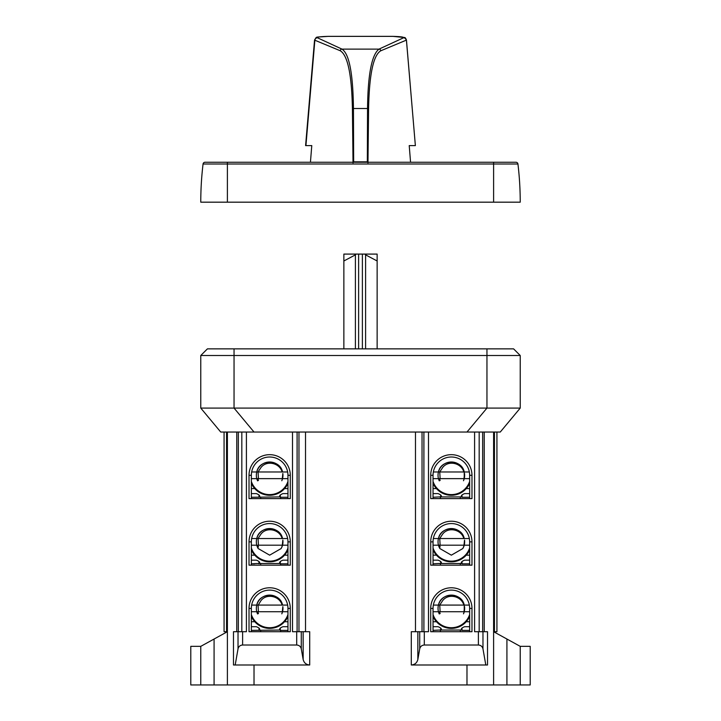 <?xml version="1.0" encoding="UTF-8"?>
<svg xmlns="http://www.w3.org/2000/svg" width="721" height="721" viewBox="0 0 721 721"><rect width="100%" height="100%" fill="white"/><g stroke="black" fill="none" stroke-linecap="round" stroke-linejoin="round"><path stroke-width="1.08" d="M500.266 432.041L220.734 432.041L200.771 408.086L520.229 408.086L500.266 432.041M461.999 628.072L461.999 630.379L461.332 629.92M441.36 629.929L433.042 630.379M440.693 628.072L440.693 630.379M280.307 628.072L280.307 630.379L279.64 629.92M287.958 626.711L282.965 626.711C280.343 627.676 279.234 628.784 279.64 630.046L251.35 630.379M259.668 629.929L259.668 630.379M259.001 628.072L259.001 630.379M461.999 561.515L461.999 563.822L461.332 563.362M441.36 563.371L433.042 563.822M440.693 561.515L440.693 563.822M461.999 494.967L461.999 497.265L461.332 496.805M441.36 496.823L433.042 497.265M440.693 494.967L440.693 497.265M280.307 561.515L280.307 563.822L279.64 563.362M259.668 563.371L251.35 563.822M259.001 561.515L259.001 563.822M254.351 563.822L253.684 563.822M280.307 494.967L280.307 497.265L279.64 496.805M287.958 493.606L282.965 493.606C280.343 494.57 279.234 495.678 279.64 496.931L251.35 497.265M259.001 494.967L259.001 497.265M433.042 626.711L438.035 626.711C440.648 627.676 441.757 628.784 441.36 630.046L461.332 630.046C460.926 628.784 462.035 627.676 464.657 626.711L469.65 626.711M461.999 630.379L469.65 630.379M251.35 626.711L256.343 626.711C258.956 627.676 260.065 628.784 259.668 630.046M280.307 630.379L287.958 630.379M433.042 560.163L438.035 560.163C440.648 561.118 441.757 562.227 441.36 563.489L461.332 563.489C460.926 562.227 462.035 561.118 464.657 560.163L469.65 560.163M461.999 563.822L469.65 563.822M433.042 493.606L438.035 493.606C440.648 494.561 441.757 495.669 441.36 496.931L461.332 496.931C460.926 495.678 462.035 494.57 464.657 493.606L469.65 493.606M461.999 497.265L469.65 497.265M251.35 560.163L256.343 560.163C258.956 561.118 260.065 562.227 259.668 563.489L279.64 563.489C279.234 562.227 280.343 561.118 282.965 560.163L287.958 560.163M280.307 563.822L287.958 563.822M251.35 493.606L256.343 493.606C258.956 494.561 260.065 495.669 259.668 496.931M280.307 497.265L287.958 497.265M462.503 611.741L463.991 611.741L464.531 606.595L464.234 611.741A13.311 13.311 0 0 1 463.495 613.859L464.234 611.741L464.234 605.081C461.773 592.094 440.919 592.094 438.458 605.081A13.311 13.311 0 0 0 438.458 611.741L439.576 611.741A24.748 17.511 -15.3 0 0 440.143 613.535L439.242 613.941A13.311 13.311 0 0 1 438.458 611.741L440.189 611.741M439.576 611.741L464.135 611.741A13.032 13.032 0 0 1 463.495 613.859M464.531 606.595A13.311 13.311 0 0 1 464.234 611.741L469.65 611.741L469.65 608.416A18.304 18.304 0 0 0 433.348 605.081L439.756 605.081L440.107 611.741M469.344 605.081L463.81 605.081C461.413 596.042 448.291 593.023 442.613 600.701L439.747 605.081M463.81 605.081L438.458 605.081A13.311 13.311 0 0 1 464.234 605.081M469.65 616.392A19.963 19.963 0 0 1 433.042 616.392M282.118 605.081L256.766 605.081A13.311 13.311 0 0 1 282.542 605.081L282.118 605.081C279.721 596.042 266.599 593.023 260.921 600.701L258.235 605.081L251.656 605.081A18.304 18.304 0 0 1 287.652 605.081L282.542 605.081C280.081 592.094 259.227 592.094 256.766 605.081A13.311 13.311 0 0 0 256.766 611.741L257.884 611.741A24.748 17.511 -15.3 0 0 258.451 613.535L257.55 613.941A13.311 13.311 0 0 1 256.766 611.741L258.497 611.741M280.811 611.741L282.299 611.741L282.839 606.595A13.311 13.311 0 0 1 281.803 613.859L282.542 611.741L287.958 611.741L287.958 631.704M257.884 611.741L282.443 611.741A13.032 13.032 0 0 1 281.803 613.859M258.055 605.081L258.415 611.741M280.811 605.081L282.542 605.081M287.958 616.392A19.963 19.963 0 0 1 251.35 616.392M439.242 547.392L439.819 548.519L451.346 555.17L462.873 548.519L464.234 545.184L469.65 545.184L469.65 541.859A18.304 18.304 0 0 0 469.344 538.533L464.234 538.533C461.773 525.546 440.919 525.546 438.458 538.533A13.311 13.311 0 0 0 438.458 545.184L439.576 545.184A24.748 17.511 -15.3 0 0 440.143 546.978L439.242 547.392A13.311 13.311 0 0 1 438.458 545.184L440.189 545.184M462.503 545.184L463.991 545.184L464.531 540.047A13.311 13.311 0 0 1 463.495 547.302A13.032 13.032 0 0 0 464.135 545.184L439.576 545.184M469.344 538.533A18.304 18.304 0 0 0 433.348 538.533L439.756 538.533L440.107 545.184M463.81 538.533L438.458 538.533A13.311 13.311 0 0 1 464.234 538.533L463.81 538.533C461.413 529.493 448.291 526.465 442.613 534.153L439.747 538.533M469.65 549.835A19.963 19.963 0 0 1 433.042 549.835M462.503 478.636L463.991 478.636L464.531 473.49L464.234 478.636A13.311 13.311 0 0 1 463.495 480.754L464.234 478.636L464.234 471.976C461.773 458.989 440.919 458.989 438.458 471.976A13.311 13.311 0 0 0 438.458 478.636L439.576 478.636A24.748 17.511 -15.3 0 0 440.143 480.42L439.242 480.835A13.311 13.311 0 0 1 438.458 478.636L440.189 478.636M439.576 478.636L464.135 478.636A13.032 13.032 0 0 1 463.495 480.754M464.531 473.49A13.311 13.311 0 0 1 464.234 478.636L469.65 478.636L469.65 475.301A18.304 18.304 0 0 0 433.348 471.976L439.756 471.976L440.107 478.636M469.344 471.976L463.81 471.976C461.413 462.936 448.291 459.908 442.613 467.596L439.747 471.976M463.81 471.976L438.458 471.976A13.311 13.311 0 0 1 464.234 471.976L462.503 471.976M469.65 483.286A19.963 19.963 0 0 1 433.042 483.286M280.811 545.184L282.299 545.184L282.839 540.047A13.311 13.311 0 0 1 281.803 547.302A13.032 13.032 0 0 0 282.443 545.184L258.497 545.184M257.884 545.184A24.748 17.511 -15.3 0 0 258.451 546.978L257.55 547.392L258.127 548.519L269.654 555.17L281.181 548.519L282.542 545.184L287.958 545.184L287.958 565.156M257.55 547.392A13.311 13.311 0 0 1 269.654 528.547A13.311 13.311 0 0 1 282.542 538.533L280.811 538.533L282.542 538.533C280.081 525.546 259.227 525.546 256.766 538.533L258.064 538.533L258.415 545.184M282.118 538.533L251.656 538.533A18.304 18.304 0 0 1 287.652 538.533L282.118 538.533C279.721 529.493 266.599 526.465 260.921 534.153L258.055 538.533M287.958 549.835A19.963 19.963 0 0 1 251.35 549.835M280.811 478.636L282.299 478.636L282.839 473.49A13.311 13.311 0 0 1 281.803 480.754L282.542 478.636L287.958 478.636L287.958 498.599M258.497 478.636L256.766 478.636A13.311 13.311 0 0 1 256.766 471.976L258.064 471.976L258.415 478.636M280.811 471.976L282.542 471.976C280.081 458.989 259.227 458.989 256.766 471.976A13.311 13.311 0 0 1 282.542 471.976L282.118 471.976C279.721 462.936 266.599 459.908 260.921 467.596L258.055 471.976M282.118 471.976L251.656 471.976A18.304 18.304 0 0 1 287.652 471.976L282.542 471.976M257.884 478.636A24.748 17.511 -15.3 0 0 258.451 480.42L257.55 480.835A13.311 13.311 0 0 1 256.766 478.636L282.443 478.636A13.032 13.032 0 0 1 281.803 480.754M469.65 611.741L469.65 631.704L460.331 631.704L460.331 630.379M433.348 605.081A18.304 18.304 0 0 0 433.042 608.416L433.042 611.741L438.458 611.741M433.042 611.741L433.042 631.704M251.656 605.081A18.304 18.304 0 0 0 251.35 608.416L251.35 611.741L256.766 611.741M251.35 611.741L251.35 631.704L260.669 631.704L260.669 630.379M287.652 605.081A18.304 18.304 0 0 1 287.958 608.416L287.958 611.741M469.65 545.184L469.65 565.156M433.348 538.533A18.304 18.304 0 0 0 433.042 541.859L433.042 545.184L438.458 545.184M433.042 545.184L433.042 565.156M520.229 684.95L530.214 684.95L530.214 646.349L520.229 646.349L506.917 639.031L506.917 684.95L520.229 684.95L520.229 646.349M469.65 478.636L469.65 498.599M433.348 471.976A18.304 18.304 0 0 0 433.042 475.301L433.042 478.636L438.458 478.636M433.042 478.636L433.042 498.599M251.656 538.533A18.304 18.304 0 0 0 251.35 541.859L251.35 545.184L256.766 545.184M287.652 538.533A18.304 18.304 0 0 1 287.958 541.859L287.958 545.184M251.35 545.184L251.35 565.156M287.958 483.286A19.963 19.963 0 0 1 251.35 483.286A19.963 19.963 0 0 0 287.958 483.286M251.656 471.976A18.304 18.304 0 0 0 251.35 475.301L251.35 478.636L256.766 478.636M287.652 471.976A18.304 18.304 0 0 1 287.958 475.301L287.958 478.636M251.35 478.636L251.35 498.599M200.771 684.95L190.786 684.95L190.786 646.349L200.771 646.349L200.771 684.95L214.083 684.95L214.083 639.031L200.771 646.349M430.716 541.859L430.716 565.156L471.976 565.156L471.976 541.859A20.63 20.63 0 0 0 451.346 521.229A20.63 20.63 0 0 0 430.716 541.859L433.042 541.859M430.716 475.301L430.716 498.599L471.976 498.599L471.976 475.301A20.63 20.63 0 0 0 451.346 454.672A20.63 20.63 0 0 0 430.716 475.301L433.042 475.301M471.976 608.416A20.63 20.63 0 0 0 451.346 587.777A20.63 20.63 0 0 0 430.716 608.416L430.716 631.704L471.976 631.704L471.976 608.416L469.65 608.416M290.284 541.859L290.284 565.156L249.024 565.156L249.024 541.859A20.63 20.63 0 0 1 269.654 521.229A20.63 20.63 0 0 1 290.284 541.859L287.958 541.859M290.284 475.301L290.284 498.599L249.024 498.599L249.024 475.301A20.63 20.63 0 0 1 269.654 454.672A20.63 20.63 0 0 1 290.284 475.301L287.958 475.301M249.024 608.416A20.63 20.63 0 0 1 269.654 587.777A20.63 20.63 0 0 1 290.284 608.416L290.284 631.704L249.024 631.704L249.024 608.416L251.35 608.416M235.19 664.987L238.029 648.864C238.633 646.485 240.165 645.196 242.617 645.016L296.691 645.016C299.143 645.196 300.675 646.485 301.279 648.864L301.279 631.704L309.706 631.704L309.706 664.987L233.478 664.987L233.478 631.704L246.411 631.704L246.411 432.041M309.706 664.987C306.2 664.726 304.019 662.887 303.153 659.481L301.279 648.864M292.51 432.041L292.51 631.704L301.279 631.704M214.083 684.95L466.983 684.95L466.983 664.987L485.81 664.987L482.971 648.864C482.367 646.485 480.835 645.196 478.383 645.016L424.308 645.016C421.857 645.196 420.325 646.485 419.721 648.864L419.721 631.704L428.49 631.704L428.49 432.041M466.983 664.987L411.294 664.987C414.8 664.726 416.981 662.887 417.847 659.481L419.721 648.864M411.294 664.987L411.294 631.704L419.721 631.704M474.589 432.041L474.589 631.704L487.522 631.704L487.522 664.987L485.81 664.987M496.931 432.041L496.931 631.704L493.606 631.704L506.917 639.031M214.083 639.031L227.394 631.704L226.556 631.704L226.556 432.041M226.556 631.704L224.069 631.704L224.069 432.041M227.394 684.95L227.394 432.041M466.983 684.95L493.606 684.95L493.606 432.041M506.917 684.95L493.606 684.95M343.863 348.856L343.863 254.089L377.137 254.089L377.137 260.984L365.592 254.855L365.592 348.856M356.021 254.089A173.554 122.723 90 0 0 355.408 254.855L355.408 348.856M365.592 254.855A173.554 122.723 -90 0 0 364.979 254.089M343.863 260.984L355.408 254.855M377.137 348.856L377.137 260.984M200.771 408.086L200.771 355.507L207.423 348.856L513.577 348.856L520.229 355.507L520.229 408.086M200.771 355.507L234.046 355.507L234.046 408.086L254.017 432.041M486.954 348.856L486.954 355.507L234.046 355.507L234.046 348.856M466.983 432.041L486.954 408.086L486.954 355.507L520.229 355.507M367.98 162.369L368.584 108.898C369.26 74.515 373.325 55.147 380.787 50.785L406.139 40.223A2.659 2.605 -114.1 0 0 403.535 37.798C404.301 37.059 400.705 36.582 392.729 36.365L328.271 36.365C320.295 36.582 316.69 37.059 317.465 37.798L341.961 49.118C349.189 53.669 353.02 73.47 353.443 108.52L353.669 161.828L353.029 162.91M368.584 108.898A1.072 0.469 -179.4 0 0 367.539 108.52C367.899 74.551 371.721 54.751 378.994 49.118L341.961 49.118A1.784 1.748 -65.9 0 0 340.213 50.74C347.675 55.12 351.74 74.506 352.416 108.889A1.054 0.46 -0.6 0 1 353.443 108.52L367.539 108.52L367.331 161.828L353.669 161.828M367.971 162.91L367.331 161.828M406.41 39.997L415.368 145.615L406.446 39.997M314.563 39.988L314.861 40.223A2.659 2.605 -65.9 0 1 317.465 37.798M410.564 162.252L409.222 145.606L415.071 145.606M310.436 162.252L311.778 145.606L305.596 145.606L314.554 39.979C317.438 36.113 313.653 37.51 328.217 36.356L392.774 36.356L404.562 37.528C405.031 37.339 405.662 38.15 406.446 39.988M244.031 162.252L515.957 162.252A2.001 2.001 0 0 1 517.939 164.009A319.457 319.457 0 0 1 520.229 202.177L200.771 202.177A319.457 319.457 0 0 1 203.061 164.009A2.001 2.001 0 0 1 205.043 162.252A2.001 2.001 0 0 0 203.061 164.009A2.001 2.001 0 0 1 205.043 162.252L227.394 162.252L205.043 162.252M203.061 164.009A319.457 319.457 0 0 0 200.771 202.177A319.457 319.457 0 0 1 203.061 164.009L493.606 164.009L493.606 202.177M520.229 202.177A319.457 319.457 0 0 0 517.939 164.009A2.001 2.001 0 0 0 515.957 162.252L227.394 162.252L227.394 202.177M469.65 621.727L466.226 621.727M436.466 621.727L433.042 621.727M287.958 621.727L284.534 621.727M254.774 621.727L251.35 621.727M469.65 555.17L466.226 555.17M436.466 555.17L433.042 555.17M469.65 488.613L466.226 488.613M436.466 488.613L433.042 488.613M287.958 555.17L284.534 555.17M254.774 555.17L251.35 555.17M287.958 488.613L284.534 488.613M254.774 488.613L251.35 488.613M469.65 614.544A19.305 19.305 0 0 1 433.042 614.544M430.716 608.416L433.042 608.416M287.958 614.544A19.305 19.305 0 0 1 251.35 614.544M290.284 608.416L287.958 608.416M469.65 547.987A19.305 19.305 0 0 1 433.042 547.987M469.65 541.859L471.976 541.859M469.65 481.43A19.305 19.305 0 0 1 433.042 481.43M469.65 475.301L471.976 475.301M287.958 547.987A19.305 19.305 0 0 1 251.35 547.987M251.35 541.859L249.024 541.859M287.958 481.43A19.305 19.305 0 0 1 251.35 481.43M251.35 475.301L249.024 475.301M238.029 648.864L238.029 631.704M242.617 645.016L242.617 631.704M303.153 659.481L303.153 631.704M296.691 645.016L296.691 631.704M424.308 645.016L424.308 631.704M417.847 659.481L417.847 631.704M478.383 645.016L478.383 631.704M482.971 648.864L482.971 631.704M460.331 563.822L460.331 565.156M460.331 497.265L460.331 498.599M260.669 563.822L260.669 565.156M260.669 497.265L260.669 498.599M423.903 631.704L423.903 432.041M297.097 631.704L297.097 432.041M298.963 631.704L298.963 432.041M236.776 631.704L236.776 432.041M254.017 684.95L254.017 664.987M305.524 631.704L305.524 432.041M422.037 631.704L422.037 432.041M479.177 631.704L479.177 432.041M482.655 631.704L482.655 432.041M484.224 631.704L484.224 432.041M415.476 631.704L415.476 432.041M494.444 631.704L494.444 432.041M241.823 631.704L241.823 432.041M238.345 631.704L238.345 432.041M362.384 254.089L362.384 348.856M358.616 254.089L358.616 348.856M380.787 50.785A1.839 1.793 -114.1 0 0 378.994 49.118L403.535 37.798M305.929 145.606L314.861 40.223L340.213 50.74M352.416 108.889L353.02 162.369M515.957 162.252A2.001 2.001 0 0 1 517.939 164.009L493.606 164.009L493.606 162.252M280.631 631.704L280.631 630.379M440.369 631.704L440.369 630.379M440.369 565.156L440.369 563.822M440.369 498.599L440.369 497.265M280.631 565.156L280.631 563.822M280.631 498.599L280.631 497.265"/></g></svg>
